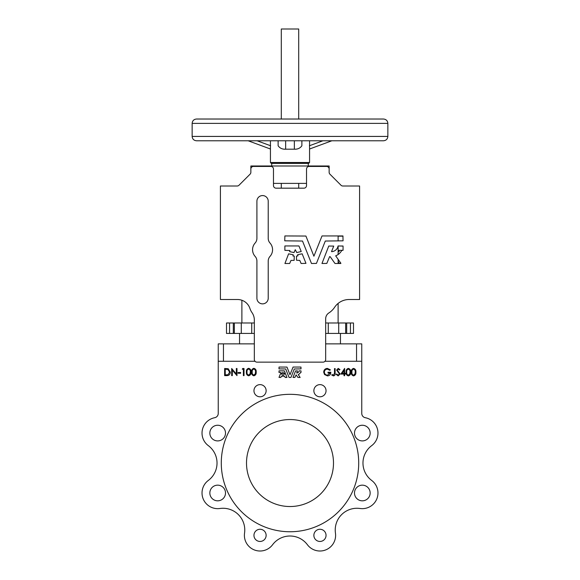 <?xml version="1.0" encoding="UTF-8"?>
<svg xmlns="http://www.w3.org/2000/svg" width="580" height="580" viewBox="0 0 580 580"><rect width="100%" height="100%" fill="white"/><g stroke="black" fill="none" stroke-linecap="round" stroke-linejoin="round"><path stroke-width="0.87" d="M270.432 140.773L270.432 162.516L309.568 162.516L308.698 163.386L290 163.386L308.263 163.386L308.263 165.996M281.3 119.023L281.3 29L298.7 29L298.7 119.023M192.147 123.373C192.4 120.734 193.85 119.284 196.497 119.023L383.503 119.023C386.149 119.284 387.599 120.734 387.853 123.373L192.147 123.373L192.147 136.423L387.853 136.423C387.599 139.062 386.149 140.512 383.503 140.773L196.497 140.773C193.85 140.512 192.4 139.062 192.147 136.423M305.964 263.356L302.165 253.83L297.649 254.663L297.953 255.845L296.503 256.099L296.503 260.224L299.802 260.435L301.107 263.487L305.964 263.356M293.219 254.787L288.608 253.83L284.932 263.487L289.666 263.487L290.971 260.435L294.14 260.355L294.263 256.099L292.943 255.976L293.219 254.787M340.895 263.284L335.675 255.831A11.789 11.789 0 0 0 341.794 250.343L343.055 250.212L343.055 246.087L338.053 245.956A6.786 6.786 0 0 1 331.521 251.64L333.732 246.087L328.758 246.043L321.965 263.487L326.815 263.407L329.621 256.621L330.158 256.672L334.986 263.487L340.786 263.487L338.966 263.204L338.118 261.087M289.935 250.517L284.874 250.343L284.874 245.956L298.932 245.956L301.23 251.524L296.764 252.561L295.263 249.697L294.009 252.561L289.637 251.648L289.935 250.517M252.561 249.712A10.005 10.005 0 0 1 255.127 243.027A6.96 6.96 0 0 0 256.911 238.373L256.911 201.224A5.655 5.655 0 0 1 262.566 195.569A5.655 5.655 0 0 1 268.221 201.224L268.221 238.373A6.96 6.96 0 0 0 270.005 243.027A10.005 10.005 0 0 1 270.005 256.404A6.96 6.96 0 0 0 268.221 261.058L268.221 298.207A5.655 5.655 0 0 1 262.566 303.862A5.655 5.655 0 0 1 256.911 298.207L256.911 261.058A6.96 6.96 0 0 0 255.127 256.404A10.005 10.005 0 0 1 252.561 249.712M342.976 250.335L338.938 250.335L339.206 251.495L338.118 251.829M280.793 372.94L282.482 373.332L282.953 372.251L283.526 373.332L285.208 372.925L284.338 370.837L279.031 370.837L278.98 372.447L280.894 372.498L280.793 372.94M279.002 377.413L280.836 377.464L281.336 376.311L282.532 376.282L282.141 374.129L280.437 373.81L279.002 377.413M283.823 374.173L283.424 376.232L284.671 376.311L285.164 377.464L286.955 377.464L285.563 373.81L283.823 374.173M293.001 377.413L294.879 377.435L296.105 374.868L297.931 377.442L300.164 377.464L298.229 374.571A4.459 4.459 0 0 0 300.527 372.52L301.02 372.447L301.02 370.888L299.128 370.837A2.567 2.567 0 0 1 296.663 372.983L297.489 370.903L295.611 370.867L293.001 377.413M266.133 535.362A6.09 6.09 0 0 1 260.043 541.452A6.09 6.09 0 0 1 253.953 535.362A6.09 6.09 0 0 1 260.043 529.272A6.09 6.09 0 0 1 266.133 535.362M266.133 390.71A6.09 6.09 0 0 1 260.043 396.8A6.09 6.09 0 0 1 253.953 390.71A6.09 6.09 0 0 1 260.043 384.627A6.09 6.09 0 0 1 266.133 390.71M326.047 390.71A6.09 6.09 0 0 1 319.957 396.8A6.09 6.09 0 0 1 313.867 390.71A6.09 6.09 0 0 1 319.957 384.627A6.09 6.09 0 0 1 326.047 390.71M326.047 535.362A6.09 6.09 0 0 1 319.957 541.452A6.09 6.09 0 0 1 313.867 535.362A6.09 6.09 0 0 1 319.957 529.272A6.09 6.09 0 0 1 326.047 535.362M225.504 492.993A7.83 7.83 0 0 1 217.674 500.823A7.83 7.83 0 0 1 209.844 492.993A7.83 7.83 0 0 1 217.674 485.163A7.83 7.83 0 0 1 225.504 492.993M370.156 492.993A7.83 7.83 0 0 1 362.326 500.823A7.83 7.83 0 0 1 354.496 492.993A7.83 7.83 0 0 1 362.326 485.163A7.83 7.83 0 0 1 370.156 492.993M370.156 433.079A7.83 7.83 0 0 1 362.326 440.909A7.83 7.83 0 0 1 354.496 433.079A7.83 7.83 0 0 1 362.326 425.249A7.83 7.83 0 0 1 370.156 433.079M225.504 433.079A7.83 7.83 0 0 1 217.674 440.909A7.83 7.83 0 0 1 209.844 433.079A7.83 7.83 0 0 1 217.674 425.249A7.83 7.83 0 0 1 225.504 433.079M221.285 463.036A68.716 68.716 0 0 1 290 394.32A68.716 68.716 0 0 1 358.715 463.036A68.716 68.716 0 0 1 290 531.751A68.716 68.716 0 0 1 221.285 463.036M254.337 343.875L218.239 343.875L218.239 413.431A4.35 4.35 0 0 1 214.716 417.709A15.66 15.66 0 0 0 208.3 445.621A21.743 21.743 0 0 1 208.3 480.458A15.66 15.66 0 0 0 219.914 508.493A21.743 21.743 0 0 1 244.55 533.121A15.66 15.66 0 0 0 272.586 544.736A21.743 21.743 0 0 1 307.414 544.736A15.66 15.66 0 0 0 335.45 533.121A21.743 21.743 0 0 1 360.086 508.493A15.66 15.66 0 0 0 371.7 480.458A21.743 21.743 0 0 1 371.7 445.621A15.66 15.66 0 0 0 365.284 417.709A4.35 4.35 0 0 1 361.76 413.431L361.76 361.267L324.996 361.267M333.493 463.036A43.493 43.493 0 0 1 290 506.528A43.493 43.493 0 0 1 246.507 463.036A43.493 43.493 0 0 1 290 419.543A43.493 43.493 0 0 1 333.493 463.036M371.7 480.458A21.743 21.743 0 0 1 371.7 445.621M301.883 140.773L301.883 145.754C300.121 148.233 297.613 149.379 294.35 149.19L294.35 140.773M285.65 140.773L285.65 149.19L294.35 149.19M309.568 162.516L309.568 140.773M229.564 333.435L229.564 322.995L226.505 322.995L226.505 333.435L251.727 333.435L251.727 322.995L254.337 322.995M325.663 322.995L353.495 322.995L353.495 333.435L350.436 333.435L350.436 322.995M229.564 322.995L251.727 322.995M285.65 149.19C282.387 149.379 279.872 148.233 278.117 145.754L278.117 140.773M338.118 246.014L343.034 246.014M338.118 254.083L338.901 253.917M338.118 236.154L343.055 236.154M241.882 322.995L241.882 300.259A13.05 13.05 0 0 0 237.539 299.512L220.414 299.512L220.414 185.999L237.162 185.999A2.61 2.61 0 0 0 239.011 185.237L250.096 174.152A2.61 2.61 0 0 0 250.857 172.311L250.857 169.041A2.61 2.61 0 0 1 253.467 166.431L270.867 166.431A2.61 2.61 0 0 1 273.47 169.041L273.47 185.564A2.61 2.61 0 0 0 276.08 188.174L303.92 188.174A2.61 2.61 0 0 0 306.53 185.564L306.53 169.041A2.61 2.61 0 0 1 309.133 166.431L326.533 166.431A2.61 2.61 0 0 1 329.143 169.041L329.143 172.311A2.61 2.61 0 0 0 329.904 174.152L340.989 185.237A2.61 2.61 0 0 0 342.838 185.999L359.586 185.999L359.586 299.512L349.109 299.512A17.393 17.393 0 0 0 338.118 303.42L338.118 322.995M250.096 174.152A2.61 2.61 0 0 0 250.857 172.311M237.162 185.999A2.61 2.61 0 0 0 239.011 185.237M349.109 299.512A17.393 17.393 0 0 0 334.609 307.291A19.568 19.568 0 0 1 328.867 312.946A6.96 6.96 0 0 0 325.663 318.804L325.663 359.527A2.61 2.61 0 0 1 323.053 362.137L256.947 362.137A2.61 2.61 0 0 1 254.337 359.527L254.337 320.066A13.05 13.05 0 0 0 252.003 312.613A16.095 16.095 0 0 1 249.929 308.473A13.05 13.05 0 0 0 237.539 299.512M340.989 185.237A2.61 2.61 0 0 0 342.838 185.999M329.143 172.311A2.61 2.61 0 0 0 329.904 174.152M305.921 236.045L284.874 235.944L284.744 240.823L302.506 241.033L311.482 263.487L316.441 263.407L325.293 241.033L343.055 240.823L342.932 235.944L322.016 235.944L313.903 256.215L305.921 236.045M361.76 361.267L361.76 343.875L325.663 343.875M218.239 413.431A4.35 4.35 0 0 1 214.716 417.709M219.914 508.493A21.743 21.743 0 0 1 244.55 533.121M272.586 544.736A21.743 21.743 0 0 1 307.414 544.736M335.45 533.121A21.743 21.743 0 0 1 335.233 530.011M365.284 417.709A4.35 4.35 0 0 1 361.76 413.431M218.239 343.875L218.239 361.267L255.004 361.267M353.575 368.401C351.85 368.923 351.096 370.171 351.32 372.15C351.103 374.129 351.85 375.376 353.575 375.898C355.315 375.383 356.091 374.136 355.895 372.15C356.091 370.163 355.315 368.909 353.575 368.401M355.228 372.15C355.402 370.627 354.851 369.619 353.568 369.134C352.27 369.612 351.726 370.613 351.937 372.15C351.726 373.679 352.27 374.687 353.568 375.166L354.982 373.94L355.228 372.15M348.363 368.401C346.637 368.923 345.883 370.171 346.108 372.15C345.89 374.129 346.637 375.376 348.363 375.898C350.102 375.383 350.878 374.136 350.683 372.15C350.878 370.163 350.102 368.909 348.363 368.401M349.769 373.94L350.015 372.15C350.189 370.627 349.638 369.619 348.355 369.134C347.058 369.612 346.514 370.613 346.724 372.15C346.514 373.679 347.058 374.687 348.355 375.166L349.769 373.94M344.643 368.401L340.895 374.071L344.005 374.071L344.005 375.717L344.643 375.717L344.643 374.071L345.47 374.071L345.47 373.339L344.643 373.339L344.643 368.401M342.106 373.339L343.976 373.339L343.976 370.402L342.106 373.339M336.139 374.339L338.169 375.898L340.076 373.97L337.241 370.033L338.176 369.126L339.43 370.047L339.981 369.605L338.227 368.401L336.596 370.062L339.43 373.955L338.147 375.166L336.712 373.977L336.139 374.339M335.131 368.583L334.493 368.583L334.493 373.324L333.5 375.166L332.108 374.528L331.753 375.079L333.471 375.898C334.776 375.659 335.327 374.825 335.131 373.397L335.131 368.583M330.375 369.801L327.337 368.401C325.083 368.612 323.872 369.866 323.698 372.142L324.532 374.549L327.475 375.898C329.657 375.702 330.781 374.477 330.832 372.237L327.997 372.237L327.997 372.969L330.194 372.969L327.526 375.166C325.612 375.021 324.553 374.006 324.343 372.113C324.517 370.301 325.518 369.308 327.33 369.126L329.853 370.315L330.375 369.801M286.984 367.089L279.031 367.053L278.98 368.894L285.693 368.974L289.087 377.464L290.957 377.435L294.306 368.974L301.02 368.894L300.969 367.053L293.067 367.053L290 374.716L286.984 367.089M253.866 368.314C252.133 368.837 251.387 370.083 251.611 372.063C251.394 374.042 252.14 375.289 253.866 375.811C255.606 375.303 256.382 374.049 256.186 372.063C256.382 370.076 255.606 368.829 253.866 368.314M255.273 373.853L255.519 372.063C255.693 370.54 255.142 369.532 253.859 369.047C252.561 369.525 252.017 370.533 252.227 372.063C252.017 373.592 252.561 374.6 253.859 375.079L255.273 373.853M248.653 368.314C246.92 368.837 246.174 370.083 246.399 372.063C246.174 374.042 246.928 375.289 248.653 375.811C250.393 375.303 251.169 374.049 250.973 372.063C251.169 370.076 250.393 368.829 248.653 368.314M248.646 375.079L250.052 373.853L250.306 372.063C250.48 370.54 249.929 369.532 248.646 369.047C247.348 369.525 246.804 370.533 247.015 372.063C246.804 373.592 247.348 374.6 248.646 375.079M244.02 368.496L242.701 368.496L242.28 369.228L243.382 369.228L243.382 375.63L244.02 375.63L244.02 368.496M240.635 372.52L238.075 372.52L238.075 373.252L240.635 373.252L240.635 372.52M231.674 368.496L231.674 375.63L232.312 375.63L232.312 370.134L236.981 375.63L236.981 368.496L236.335 368.496L236.335 374.006L231.674 368.496M224.627 368.496L224.627 375.63L226.773 375.63C229.02 375.579 230.195 374.419 230.304 372.15L228.215 368.75L224.627 368.496M227.831 369.424L225.243 369.228L225.243 374.897L227.983 374.716L229.637 372.15L227.831 369.424M239.547 343.875L239.547 333.435M340.453 343.875L340.453 333.435M325.663 333.435L350.436 333.435M251.727 333.435L254.337 333.435M241.287 333.435L241.287 322.995M234.335 333.435L234.335 322.995M345.665 333.435L345.665 322.995M338.713 333.435L338.713 322.995M328.273 333.435L328.273 322.995M338.118 235.944L338.118 240.954M338.118 245.956L338.118 254.518M338.118 259.318L338.118 263.487M250.857 169.041L250.857 165.996L329.143 165.996L329.143 169.041M273.47 183.389L306.53 183.389M290 163.386L271.302 163.386L270.432 162.516M322.893 140.773L309.408 145.754M270.592 145.754L257.107 140.773M356.54 343.875L356.54 361.267M223.46 343.875L223.46 361.267M233.312 333.435L233.312 322.995M346.688 333.435L346.688 322.995M387.853 123.373L387.853 136.423M298.7 188.174L298.7 183.389M281.3 188.174L281.3 183.389M271.737 163.386L271.737 165.996M331.861 140.773L309.568 149.009M270.432 149.009L248.138 140.773"/></g></svg>
